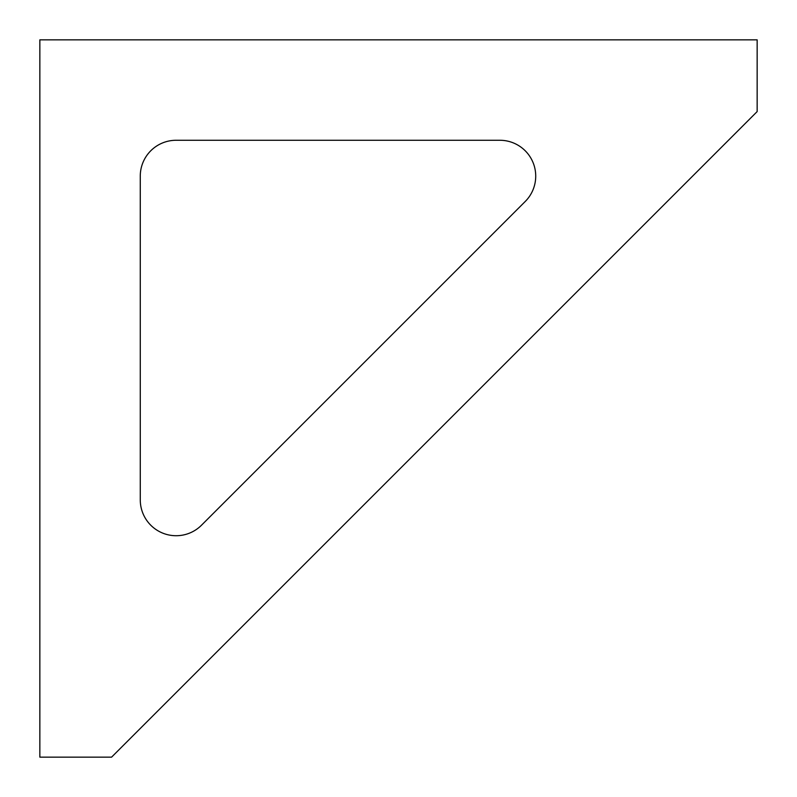 <?xml version="1.0" encoding="UTF-8"?>
<svg xmlns="http://www.w3.org/2000/svg" width="797" height="797" viewBox="0 0 797 797"><rect width="100%" height="100%" fill="white"/><g stroke="black" fill="none" stroke-linecap="round" stroke-linejoin="round"><path stroke-width="0.6" stroke-dasharray="3.98 2.99" d="M140.272 176.137L140.272 499.858A35.865 35.865 0 0 0 201.502 525.213L525.213 201.502A35.865 35.865 0 0 0 499.858 140.272L176.137 140.272A35.865 35.865 0 0 0 140.272 176.137M39.85 757.15L111.58 757.15L757.15 111.58L757.15 39.85L39.85 39.85L39.85 757.15"/><path stroke-width="1.2" d="M140.272 176.137L140.272 499.858A35.865 35.865 0 0 0 201.502 525.213L525.213 201.502A35.865 35.865 0 0 0 499.858 140.272L176.137 140.272A35.865 35.865 0 0 0 140.272 176.137M39.85 757.15L111.58 757.15L757.15 111.58L757.15 39.85L39.85 39.85L39.85 757.15"/></g></svg>
